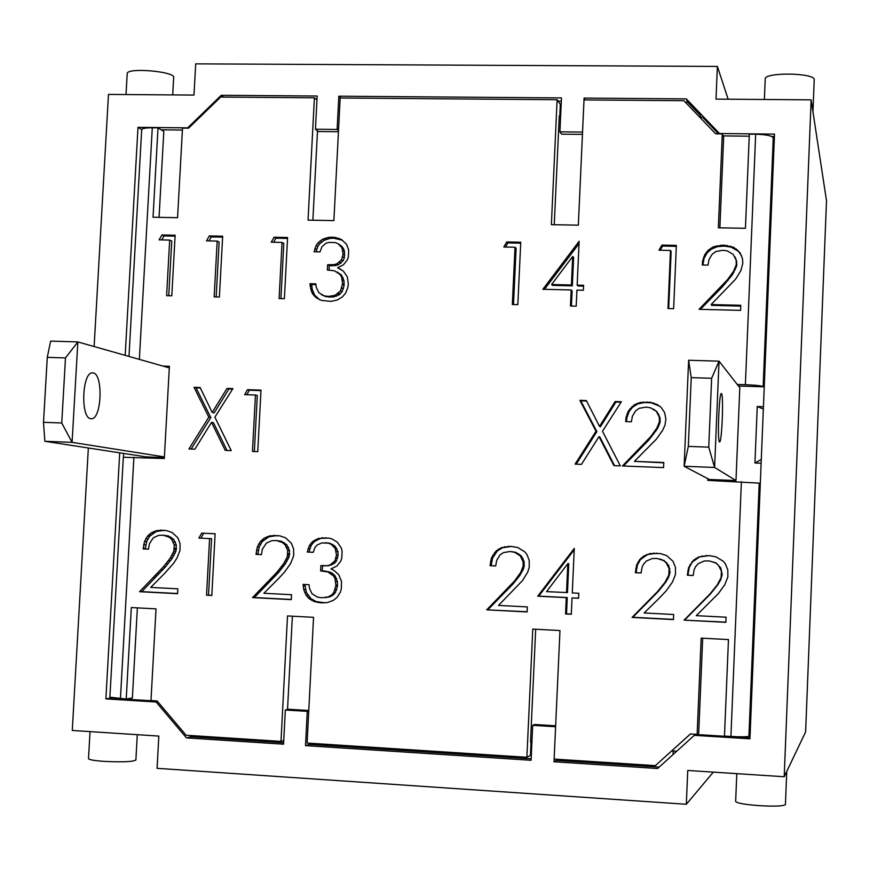 <?xml version="1.0" encoding="UTF-8"?>
<svg xmlns="http://www.w3.org/2000/svg" width="870" height="870" viewBox="0 0 870 870"><rect width="100%" height="100%" fill="white"/><g stroke="black" fill="none" stroke-linecap="round" stroke-linejoin="round"><path stroke-width="1.3" d="M673.206 751.017L673.054 754.529M685.255 102.127L687.648 102.149L700.209 115.231L701.079 117.406M700.209 115.231L700.122 117.396M283.75 740.598L280.999 741.381L287.502 615.927L313.548 617.319L307.099 743.067L526.883 757.302L530.439 755.443L531.048 742.001M531.146 758.803L309.448 744.426L309.513 743.23M559.78 116.091L560.313 104.335L557.115 99.713L551.373 224.677L578.332 225.178L584.009 99.919L683.896 100.702L715.64 133.806L722.296 133.871L723.644 137.547L719.871 227.82M558.083 101.105L561.313 101.137M316.049 99.169L316.995 99.18M526.883 757.302L532.777 629.086L559.965 630.543L554.136 759.075L655.382 765.633L690.486 733.954M659.155 767.112L556.3 760.434L556.354 759.216M283.642 742.752L191.15 736.749L190.084 735.487M554.255 224.732L559.247 116.091L560.628 116.102M316.952 99.919L314.396 97.799L308.045 220.132L333.884 220.621L340.17 97.995L557.115 99.713M188.127 128.173L187.648 127.868L221.252 95.287L223.753 97.081M221.252 95.287L317.158 96.037L315.44 129.228L337.125 129.456L338.495 130.576M340.899 98.005L338.821 96.2L561.465 97.918L559.91 131.827L582.552 132.088M338.441 131.74L318.387 131.522L315.44 129.228M699.904 117.396L702.71 117.417L718.446 133.828M164.354 457.609L146.062 456.88L44.849 441.286L72.079 442.351L164.397 456.924L164.31 458.523L123.333 457.261L109.881 697.207L126.215 699.034L131.316 607.543L156.024 608.869L150.978 700.567L157.111 700.948L186.104 735.237L280.999 741.381M287.535 709.474L292.363 616.188M531.918 742.056L530.515 741.969L535.692 629.238M749.973 737.825L695.304 734.443L657.611 768.504L554.005 761.772L555.593 726.744L532.69 725.319L534.572 724.492L555.647 725.797M556.3 760.434L554.005 761.772M309.448 744.426L305.511 745.612L307.273 711.355L285.338 709.996L288.481 709.257L308.763 710.507M532.69 725.319L531.081 760.282L305.511 745.612M676.697 751.245L671.738 750.93M161.233 129.815L182.395 130.043M157.263 701.133L109.924 698.208L109.979 697.327M123.442 457.207L123.649 453.422M126.215 699.034L132.37 697.99L137.373 607.869M159.058 217.359L163.821 131.403L158.014 127.846L152.283 127.792C145.747 127.792 142.212 128.423 141.69 129.684L128.977 356.439M312.874 220.23L317.496 130.826M559.91 131.827L561.629 134.165L582.443 134.382M738.478 386.019L763.251 386.813L773.267 137.732C771.755 135.709 765.894 134.545 755.671 134.23L749.32 134.165L745.438 228.299L718.359 227.799L722.296 133.871M735.976 480.544L739.804 387.715L719.033 361.17L688.627 360.256L684.125 466.266L714.596 467.451L735.976 480.544L709.333 479.479L684.125 466.266L688.322 446.397L691.237 377.623L711.638 378.265L708.745 447.158L688.322 446.397M709.289 480.425L709.333 479.479M655.382 765.633L690.399 733.954L697.131 734.367L701.166 638.123L728.462 639.58L724.482 736.063L730.92 736.455C741.283 737.01 747.286 736.933 748.929 736.216L759.336 483.144L707.778 480.37L707.843 478.696M697.131 734.367L698.719 732.964L702.688 638.199M763.425 406.725L757.248 406.518L754.942 462.992L761.13 463.231M723.046 135.916L749.233 136.198M771.646 136.438L774.409 136.47M314.396 97.799L220.675 97.059L188.562 128.173L182.504 128.107L177.567 217.696L153.044 217.239L158.014 127.846M162.984 366.096L169.389 366.303L169.302 367.879L77.843 341.921L50.656 341.105L47.274 357.353L65.489 357.918L77.843 341.921L72.079 442.351L61.748 422.994L43.5 422.309L47.274 357.353M308.741 710.997L307.273 711.355M754.942 462.992L761.283 459.48L763.338 409.03L757.248 406.518M761.283 459.48L749.94 738.793L694.271 735.335M285.338 709.996L283.566 744.187L186.452 737.88L156.1 701.981L157.731 701.688M186.452 737.88L191.15 736.749M125.182 355.362L137.993 127.335L187.648 127.868M137.993 127.335L141.723 129.565M156.1 701.981L105.89 698.871L109.924 698.208M105.89 698.871L119.712 452.824M721.513 393.61C723.775 394.926 721.893 443.004 719.61 441.906C717.163 443.2 719.001 392.294 721.361 393.534L721.513 393.61M711.638 378.265L719.033 361.17L714.596 467.451L708.745 447.158M688.627 360.256L691.237 377.623M169.302 367.879L164.397 456.924M90.687 418.666C80.236 417.926 82.171 371.446 92.59 372.925C103.454 372.175 101.975 420.036 91.187 418.72L90.687 418.666M65.489 357.918L61.748 422.994M43.5 422.309L44.849 441.286M278.313 578.811L263.882 593.275L291.537 594.71L291.276 599.637L252.496 597.603L276.856 572.362L283.718 563.575L287.35 556.68L287.709 550.405L285.023 544.74L282.38 542.478L276.345 540.52L271.897 540.651L266.361 543.13L262.381 549.155L261.402 554.625L256.019 554.364L257.335 546.925L260.358 541.553L264.317 538.084L269.939 535.833L279.607 535.789L285.567 537.823L291.396 543.25L293.647 549.079L293.614 555.952L290.689 563.379L284.718 571.873L278.313 578.811M277.073 535.507L268.819 536.823L262.207 541.64L259.184 547.002L257.911 553.809L257.879 554.418L261.402 554.581M273.234 535.42L275.04 535.518M269.939 535.833L271.755 535.942M266.992 536.725L268.819 536.823M264.317 538.084L266.155 538.182M261.946 539.911L263.795 540.009M260.358 541.553L262.207 541.64M258.618 544.065L260.467 544.141M257.335 546.925L259.184 547.002M256.465 550.166L258.314 550.221M256.052 553.755L257.911 553.809M256.019 554.364L257.879 554.418M276.345 540.52L281.369 541.292L286.796 544.816L289.482 550.46L289.123 556.724L285.49 563.597L278.65 572.351L254.366 597.527L291.287 599.452M279.585 541.205L281.369 541.292M282.38 542.478L284.164 542.565M284.751 544.424L286.524 544.5M285.023 544.74L286.796 544.816M286.763 547.382L288.535 547.447M287.709 550.405L289.482 550.46M287.948 553.777L289.71 553.82M287.818 554.799L289.579 554.842M287.35 556.68L289.123 556.724M286.502 558.779L288.274 558.812M285.284 561.085L287.056 561.117M283.718 563.575L285.49 563.597M281.804 566.305L283.587 566.316M279.477 569.208L281.271 569.208M276.856 572.362L278.65 572.351M273.811 575.679L275.616 575.668M252.496 597.603L254.366 597.527M206.538 595.211L209.583 538.584L198.871 538.084L201.709 533.147L215.118 533.767L211.801 595.482L206.538 595.211L211.801 595.308M215.107 533.788L203.721 533.256L200.883 538.182M201.709 533.147L203.721 533.256M209.583 538.584L211.573 538.682L208.528 595.134M164.919 573.091L150.717 587.413L177.828 588.816L177.556 593.699L139.581 591.709L163.506 566.707L170.292 558.007L173.848 551.188L174.25 544.968L171.64 539.367L169.052 537.127L163.147 535.191L158.742 535.322L153.316 537.78L149.433 543.739L148.444 549.166L143.18 548.916L144.485 541.553L147.432 536.224L151.326 532.788L156.883 530.559L166.322 530.515L172.195 532.516L177.893 537.888L180.068 543.663L179.992 550.46L177.132 557.811L173.543 563.314L164.919 573.091M164.028 530.254L156.089 531.559L149.596 536.322L146.649 541.629L145.377 548.372L145.344 548.97L148.444 549.122M160.113 530.145L162.233 530.265M156.883 530.559L159.014 530.678M153.957 531.439L156.089 531.559M151.326 532.788L153.479 532.897M148.998 534.604L151.152 534.702M147.432 536.224L149.596 536.322M145.758 538.704L147.911 538.802M144.485 541.553L146.649 541.629M143.626 544.75L145.79 544.827M143.213 548.307L145.377 548.372M143.18 548.916L145.344 548.97M163.147 535.191L168.421 535.974L173.728 539.454L176.338 545.044L175.925 551.243L172.391 558.04L165.615 566.718L141.767 591.654L177.567 593.514M166.311 535.866L168.421 535.974M169.052 537.127L171.151 537.225M171.336 539.052L173.424 539.139M171.64 539.367L173.728 539.454M173.337 541.977L175.425 542.064M174.25 544.968L176.338 545.044M174.435 548.307L176.512 548.372M174.337 549.318L176.425 549.383M173.848 551.188L175.925 551.243M173.01 553.266L175.098 553.309M171.836 555.549L173.924 555.593M170.292 558.007L172.391 558.04M168.378 560.715L170.476 560.737M166.126 563.586L168.236 563.608M163.506 566.707L165.615 566.718M160.548 570.002L162.668 570.002M139.581 591.709L141.767 591.654M303.119 584.39L309.057 584.727L309.426 588.348L312.102 593.851L317.463 597.125L321.693 597.799L328.305 596.874L331.872 594.754L333.852 592.437L335.929 585.173L334.972 578.485L333.428 575.831L327.762 571.905L320.617 570.938L320.889 565.543L327.109 565.696L330.165 564.891L334.852 560.943L336.494 555.071L335.265 548.611L331.318 544.403L328.447 543.195L321.748 542.923L317.169 545.001L315.081 547.274L313.2 552.309L307.262 552.026L309.361 545.631L311.199 543.076L313.222 541.14L318.616 538.41L328.925 538.095L332.035 538.965L337.266 542.119L341.344 548.1L342.117 551.243L341.758 558.246L340.638 561.335L336.788 566.098L330.959 568.915L334.036 570.448L338.734 574.711L341.519 581.377L341.279 588.979L340.377 592.165L337.016 597.451L333.34 600.365L327.577 602.529L321.432 602.899L314.592 601.692L309.296 598.81L306.142 595.308L303.706 589.479L303.119 584.39M304.848 584.488L306.414 592.524L311.003 598.723L316.288 601.605L325.13 602.823M303.184 585.999L304.902 585.956M303.706 589.479L305.424 589.414M304.685 592.59L306.414 592.524M306.142 595.308L307.86 595.232M308.024 597.636L309.731 597.549M309.296 598.81L311.003 598.723M311.764 600.43L313.472 600.343M314.592 601.692L316.288 601.605M317.811 602.518L319.497 602.421M321.432 602.899L323.107 602.801M326.402 537.801L320.29 538.508L314.918 541.227L312.896 543.152L311.068 545.697L308.97 552.08L313.211 552.287M321.791 537.801L323.466 537.888M318.616 538.41L320.29 538.508M315.777 539.541L317.463 539.639M313.222 541.14L314.918 541.227M311.199 543.076L312.896 543.152M309.361 545.631L311.068 545.697M308.067 548.622L309.774 548.687M307.262 552.026L308.97 552.08M325.206 542.706L330.1 543.282L335.341 546.425L337.93 551.667L338.125 555.125L336.494 560.965L334.482 563.314L328.773 565.717L323.586 565.837M328.447 543.195L330.1 543.282M331.318 544.403L332.96 544.479M333.699 546.36L335.341 546.425M335.265 548.611L336.897 548.676M336.298 551.613L337.93 551.667M336.494 555.071L338.125 555.125M336.081 558.007L337.712 558.051M334.852 560.943L336.494 560.965M332.84 563.292L334.482 563.314M332.688 563.401L334.33 563.423M330.165 564.891L331.807 564.913M327.109 565.696L328.773 565.717M322.553 565.739L322.291 570.938L329.415 571.905L332.166 573.189L335.07 575.82L337.408 581.562L337.473 586.162L335.494 592.372L333.514 594.688L329.969 596.798L325.228 597.679M320.617 570.938L322.291 570.938M321.465 570.938L323.14 570.938M322.879 571.014L324.543 571.014M324.456 571.166L326.119 571.166M327.762 571.905L329.415 571.905M330.524 573.189L332.166 573.189M332.797 575.113L334.439 575.092M333.428 575.831L335.07 575.82M334.972 578.485L336.603 578.452M335.776 581.595L337.408 581.562M335.929 585.173L337.56 585.129M335.842 586.206L337.473 586.162M335.189 589.588L336.82 589.534M333.852 592.437L335.494 592.372M331.872 594.754L333.514 594.688M330.948 595.482L332.59 595.406M328.305 596.874L329.969 596.798M567.827 563.651L546.556 591.633L567.479 592.568L568.784 563.673L567.827 563.651L566.511 592.633M572.047 597.929L571.307 614.253L565.554 613.948L566.294 597.636L537.714 596.189L574.276 548.394L572.275 592.927L578.811 593.253L578.583 598.266L572.047 597.929L578.583 598.136M574.222 549.764L538.758 596.113L567.251 597.559L566.522 613.818L571.318 614.068M537.714 596.189L538.758 596.113M566.294 597.636L567.251 597.559M565.554 613.948L566.522 613.818M659.384 598.027L644.17 612.958L673.674 614.492L673.456 619.581L632.055 617.417L657.742 591.35L665.006 582.28L668.78 575.157L669.139 568.665L666.202 562.803L663.353 560.454L656.883 558.42L652.13 558.551L646.258 561.106L643.408 564.358L642.071 567.327L641.081 572.993L635.339 572.71L636.644 565.021L639.787 559.464L644.018 555.886L649.988 553.57L660.308 553.537L666.703 555.647L672.988 561.27L675.446 567.305L675.501 574.418L672.456 582.084L666.181 590.861L659.384 598.027M657.046 553.179L647.574 554.538L640.527 559.497L637.405 565.032L636.09 572.699L641.081 572.938M653.5 553.146L654.196 553.189M649.988 553.57L650.706 553.624M646.856 554.484L647.574 554.538M644.018 555.886L644.746 555.93M641.462 557.779L642.201 557.811M639.787 559.464L640.527 559.497M637.993 562.053L638.743 562.085M636.644 565.021L637.405 565.032M635.763 568.36L636.514 568.371M635.361 572.079L636.122 572.079M635.339 572.71L636.09 572.699M656.883 558.42L664.027 560.487L668.747 565.543L670.03 572.145L668.562 577.299L665.68 582.237L658.427 591.285L632.827 617.276L673.467 619.396M660.341 559.138L661.026 559.171M663.353 560.454L664.027 560.487M665.854 562.466L666.529 562.498M666.202 562.803L666.866 562.825M668.084 565.533L668.747 565.543M669.139 568.665L669.791 568.665M669.378 572.145L670.03 572.145M669.291 573.21L669.943 573.199M668.78 575.157L669.432 575.146M667.899 577.321L668.562 577.299M666.659 579.714L667.323 579.681M665.006 582.28L665.68 582.237M662.962 585.097L663.636 585.053M660.558 588.098L661.233 588.044M657.742 591.35L658.427 591.285M654.566 594.786L655.273 594.71M632.055 617.417L632.827 617.276M511.549 546.414L502.523 547.752L497.303 550.993L492.55 558.127L491.278 565.076L491.245 565.696L495.704 565.913L490.06 565.685L491.365 558.094L496.139 550.938L501.37 547.687L510.875 546.338L517.791 547.556L524.838 551.863L526.872 554.364L529.21 560.323L529.232 567.349L527.622 572.297L522.511 580.584L498.51 605.422L527.329 606.912L527.1 611.947L486.721 609.837L527.1 611.762M507.852 546.349L508.983 546.425M504.469 546.784L505.611 546.849M501.37 547.687L502.523 547.752M498.586 549.068L499.75 549.133M496.139 550.938L497.303 550.993M494.486 552.602L495.661 552.657M492.692 555.158L493.866 555.212M491.365 558.094L492.55 558.127M490.528 561.389L491.713 561.422M490.093 565.065L491.278 565.076M490.06 565.685L491.245 565.696M486.721 609.837L514.638 580.866L520.619 572.58L523.174 566.153L523.077 561.672L520.238 555.886L514.54 552.265L510.027 551.515L503.425 552.602L499.88 555.038L496.683 560.367L495.693 565.957M511.168 551.569L515.66 552.319L521.337 555.93L524.164 561.694L523.794 568.088L520.108 575.103L512.995 584.031L487.918 609.718M514.54 552.265L515.66 552.319M517.433 553.57L518.542 553.624M519.912 555.56L521.01 555.604M520.238 555.886L521.337 555.93M522.033 558.583L523.131 558.616M523.077 561.672L524.164 561.694M523.305 565.108L524.392 565.13M523.174 566.153L524.273 566.163M522.707 568.077L523.794 568.088M521.837 570.22L522.935 570.22M520.619 572.58L521.717 572.569M518.998 575.113L520.108 575.103M516.997 577.897L518.107 577.876M514.638 580.866L515.747 580.834M511.875 584.074L512.995 584.031M508.765 587.467L509.896 587.413M684.092 620.136L709.963 593.949L717.282 584.836L721.078 577.691L721.426 571.166L718.457 565.282L715.586 562.923L709.05 560.878L704.221 560.998L698.338 563.575L695.467 566.838L694.119 569.817L693.129 575.505L687.333 575.222L688.648 567.501L693.499 560.226L698.893 556.92L708.724 555.56L715.879 556.8L723.187 561.183L725.308 563.738L727.798 569.807L727.864 576.951L724.797 584.651L718.479 593.46L696.261 615.655L726.08 617.2L725.863 622.322L684.092 620.136L725.874 622.137M709.137 555.604L699.458 556.963L692.389 561.944L689.247 567.512L687.942 575.211L693.129 575.461M705.635 555.571L706.179 555.615M702.09 555.995L702.645 556.039M698.893 556.92L699.458 556.963M696.065 558.322L696.642 558.366M693.499 560.226L694.075 560.258M691.802 561.922L692.389 561.944M689.997 564.521L690.595 564.543M688.648 567.501L689.247 567.512M687.757 570.861L688.355 570.85M687.365 574.591L687.963 574.581M687.333 575.222L687.942 575.211M709.05 560.878L716.097 562.944L720.871 568.034L722.176 574.657L720.697 579.833L717.793 584.792L710.496 593.884L684.701 619.984M706.766 597.396L707.31 597.32M247.504 389.673L261 390.13L257.748 451.66L252.463 451.454L255.454 395.002L244.666 394.632L247.504 389.673L249.375 390.206L246.797 394.708M255.454 395.002L257.302 395.524L254.344 451.53M260.978 390.608L249.375 390.206M232.888 388.618L214.89 417.165L231.235 450.627L225.221 450.388L211.54 422.341L194.858 449.192L188.953 448.963L208.822 417.132L194.043 387.313L200.122 387.509L212.182 412.467L227.016 388.422L232.888 388.618M232.594 389.075L228.951 388.955L214.15 412.935L212.182 412.467M227.016 388.422L228.951 388.955M200.361 387.987L196.065 387.846L210.801 417.578L191.161 449.05M194.043 387.313L196.065 387.846M208.822 417.132L210.801 417.578M211.54 422.341L213.509 422.776L227.016 450.453M287.589 237.499L284.381 298.682L279.096 298.54L282.043 242.415L271.244 242.186L274.093 237.227L287.589 237.499M287.535 238.445L275.877 238.206L273.571 242.241M274.093 237.227L275.877 238.206M282.043 242.415L283.816 243.382L280.912 298.584M222.666 236.194L219.381 297.007L214.161 296.877L217.185 241.077L206.505 240.849L209.333 235.922L222.666 236.194M222.611 237.129L211.301 236.901L209.007 240.903M209.333 235.922L211.301 236.901M217.185 241.077L219.131 242.034L216.162 296.931M175.131 235.226L171.803 295.789L166.616 295.659L169.683 240.087L159.101 239.87L161.907 234.965L175.131 235.226M175.087 236.161L164.006 235.933L161.733 239.924M161.907 234.965L164.006 235.933M169.683 240.087L171.76 241.055L168.747 295.713M659.841 406.246L651.184 402.799L644.474 402.495L637.851 403.897L632.544 407.214L629.097 411.532L626.889 417.752L626.487 421.624M656.872 404.3L661.037 407.29L664.647 412.608L665.887 419.22L664.963 425.223L662.592 430.411L656.339 439.187L634.415 461.361L663.788 462.503L663.571 467.592L622.409 465.983L650.749 436.555L656.817 428.138L659.449 421.656L659.286 417.154L656.371 411.39L650.553 407.823L645.942 407.127L639.222 408.302L635.655 410.792L632.381 416.175L631.392 421.798L625.682 421.591L626.106 417.285L628.325 411.042L634.274 404.811L640.266 402.44L650.477 402.277L657.568 404.8M653.838 403.06L654.544 403.571M650.477 402.277L651.184 402.799M646.791 401.929L647.508 402.44M643.746 401.973L644.474 402.495M640.266 402.44L640.994 402.951M637.101 403.386L637.851 403.897M634.274 404.811L635.035 405.322M631.783 406.714L632.544 407.214M630.119 408.421L630.88 408.911M628.325 411.042L629.097 411.532M626.987 414L627.77 414.479M626.106 417.285L626.889 417.752M625.715 420.971L626.498 421.428M653.544 409.139L657.067 411.869L659.971 417.622L660.123 422.113L657.513 428.573L648.672 440.176L623.475 466.015M656.034 411.064L656.73 411.553M656.371 411.39L657.067 411.869M658.253 414.066L658.938 414.544M659.286 417.154L659.971 417.622M659.525 420.645L660.21 421.102M659.449 421.656L660.123 422.113M658.927 423.592L659.612 424.049M658.057 425.756L658.742 426.191M656.817 428.138L657.513 428.573M655.186 430.737L655.882 431.161M653.152 433.521L653.848 433.934M650.749 436.555L651.456 436.968M647.954 439.785L648.672 440.176M644.8 443.221L645.529 443.613M641.244 446.886L641.984 447.256M638.928 449.181L639.668 449.551M663.777 462.807L634.415 461.361M621.397 401.733L602.486 431.248L620.354 465.896L613.915 465.646L598.995 436.609L581.464 464.373L575.103 464.123L596.015 431.205L579.866 400.33L586.336 400.548L599.528 426.387L615.123 401.516L621.397 401.733M621.093 402.201L615.927 402.027L600.387 426.822L599.528 426.387M615.123 401.516L615.927 402.027M586.597 401.037L580.79 400.842L596.885 431.629L576.212 464.167M579.866 400.33L580.79 400.842M596.015 431.205L596.885 431.629M598.995 436.609L599.854 437.012L614.579 465.667M676.36 245.373L673.641 308.665L667.997 308.513L670.487 250.451L658.981 250.212L661.929 245.079L676.36 245.373M676.316 246.351L662.603 246.069L660.21 250.234M661.929 245.079L662.603 246.069M670.487 250.451L671.14 251.419L668.682 308.535M572.34 285.86L573.635 257.411L572.699 256.465L551.591 284.523L552.591 285.382L572.34 285.86L571.405 284.99L572.699 256.465M551.591 284.523L571.405 284.99M579.029 243.633L544.489 289.308M542.858 289.275L579.137 241.284L577.147 285.132L583.596 285.284L583.379 290.254L576.93 290.101L576.201 306.164L570.448 306.012L571.177 289.96L542.858 289.275M571.177 289.96L572.123 290.808L571.427 306.044M583.563 286.121L578.071 285.991L577.147 285.132M520.749 242.219L517.835 304.663L512.332 304.522L515.018 247.232L503.806 247.004L506.742 241.936L520.749 242.219M520.706 243.187L507.862 242.926L505.492 247.036M506.742 241.936L507.862 242.926M515.018 247.232L516.117 248.2L513.485 304.554M315.973 284.675L311.688 284.544L312.276 289.514L314.69 295.18L319.703 299.737M310.003 283.696L315.897 283.881L316.256 287.426L318.92 292.777L324.238 295.854L328.436 296.409L335.004 295.365L340.507 290.863L342.573 283.62L341.616 277.062L340.083 274.496L334.461 270.787L327.359 270.048L327.642 264.708L333.819 264.697L336.842 263.827L341.497 259.858L343.117 254.04L341.899 247.678L337.984 243.643L335.135 242.534L328.523 242.436L325.608 243.502L321.878 246.884L319.997 251.887L314.103 251.756L316.191 245.416L318.007 242.86L322.563 239.261L328.523 237.39L331.992 237.195L335.613 237.499L341.464 239.533L346.564 244.318L348.696 250.092L348.348 256.987L347.239 260.054L343.422 264.839L337.636 267.764L343.248 271.027L347.271 276.703L348.315 283.761L347.913 287.263L345.586 293.179L342.454 296.844L337.31 299.998L330.981 301.379L321.432 300.422L316.169 297.725L313.004 294.364L311.558 291.722L310.068 285.284L310.003 283.696L311.688 284.544M310.068 285.284L311.754 286.121M310.579 288.688L312.276 289.514M311.558 291.722L313.254 292.548M313.004 294.364L314.69 295.18M314.875 296.594L316.549 297.399M316.169 297.725L317.844 298.53M341.257 269.602L337.636 267.764M342.443 240.229L333.612 238.184L330.165 238.38L324.216 240.24L319.681 243.817L317.865 246.373L315.995 251.8M338.734 238.271L340.344 239.261M335.613 237.499L337.234 238.478M332.177 237.205L333.797 238.184M331.992 237.195L333.612 238.184M328.523 237.39L330.165 238.38M325.413 238.075L327.055 239.065M322.563 239.261L324.216 240.24M320.019 240.946L321.683 241.914M318.007 242.86L319.681 243.817M316.191 245.416L317.865 246.373M314.907 248.396L316.582 249.342M337.984 243.643L341.953 246.46L343.498 248.635L344.52 251.593L344.313 257.825L343.095 260.772L338.452 264.73L335.439 265.6L329.284 265.611L329.056 270.015M340.355 245.503L341.953 246.46M341.899 247.678L343.498 248.635M342.921 250.647L344.52 251.593M343.117 254.04L344.716 254.975M342.715 256.9L344.313 257.825M341.497 259.858L343.095 260.772M339.496 262.185L341.105 263.099M339.344 262.294L340.953 263.208M336.842 263.827L338.452 264.73M333.819 264.697L335.439 265.6M330.306 264.915L331.948 265.818M329.317 264.861L330.959 265.763M327.642 264.708L329.284 265.611M337.234 271.973L341.692 275.377L344.02 280.966L344.118 285.48L342.106 291.689L339.235 294.745L333.58 297.007L325.891 296.659L321.432 294.723M339.496 273.8L341.105 274.681M340.083 274.496L341.692 275.377M341.616 277.062L343.215 277.932M342.421 280.107L344.02 280.966M342.573 283.62L344.172 284.468M342.519 284.642L344.118 285.48M341.834 287.981L343.433 288.818M340.507 290.863L342.106 291.689M338.55 293.147L340.159 293.973M337.625 293.919L339.235 294.745M335.004 295.365L336.625 296.181M331.948 296.191L333.58 297.007M328.436 296.409L330.078 297.225M327.631 296.355L329.273 297.159M324.238 295.854L325.891 296.659M740.577 310.372L699.056 309.318L727.581 279.585L733.682 271.103L736.27 264.6L736.15 260.108L733.192 254.399L727.309 250.919L722.665 250.277L715.89 251.539L712.258 254.073L709.006 259.488L708.017 265.111L702.264 264.991L702.677 260.674L704.907 254.421L708.387 250.06L713.737 246.667L723.503 245.079L733.682 247.308L740 252.702L742.48 258.608L742.795 263.371L740.87 270.635L735.672 279.063L711.149 304.554L740.783 305.294L740.577 310.372M740.751 306.099L711.682 305.359L711.149 304.554M741.664 255.9L738.336 251.223L731.083 247.113L723.992 246.069L717.435 246.678L711.421 249.114L707.234 252.746L704.069 258.346L702.873 265.002M740 252.702L740.435 253.67M737.89 250.245L738.336 251.223M736.335 248.961L736.781 249.951M733.682 247.308L734.139 248.298M730.626 246.123L731.083 247.113M727.233 245.383L727.701 246.384M723.503 245.079L723.992 246.069M720.404 245.177L720.893 246.166M716.923 245.688L717.435 246.678M713.737 246.667L714.259 247.656M710.899 248.135L711.421 249.114M708.387 250.06L708.909 251.038M706.701 251.778L707.234 252.746M704.907 254.421L705.45 255.388M703.525 257.389L704.069 258.346M702.677 260.674L703.232 261.62M702.286 264.36L702.666 264.991M735.096 257.041L736.596 261.065L736.727 265.535L732.496 274.626L722.078 287.176L700.372 309.35M736.15 260.108L736.596 261.065M736.401 263.588L736.846 264.524M736.27 264.6L736.727 265.535M735.803 266.535L736.248 267.471M734.922 268.71L735.378 269.624M733.682 271.103L734.139 272.016M732.04 273.713L732.496 274.626M729.984 276.519L730.452 277.41M727.581 279.585L728.049 280.477M724.764 282.837L725.243 283.718M721.589 286.306L722.078 287.176M718.011 290.014L718.522 290.863M715.673 292.331L716.184 293.179M737.249 384.442L745.383 384.703C755.649 385.116 761.576 385.769 763.153 386.65L763.251 386.813M585.238 99.93L584.085 98.093L686.289 98.886L719.533 133.534L774.507 134.11L763.338 409.03M94.123 346.543L108.478 94.417L193.977 95.08L195.696 63.858L717.391 66.435L716.01 99.115L811.134 99.843L826.5 200.72L805.62 731.931L786.741 771.44L785.425 804.652C783.228 806.175 774.463 806.512 759.108 805.653C744.709 804.522 736.89 803.14 735.65 801.477L736.792 773.658M811.134 99.843L784.207 776.736L687.746 770.461L686.321 804.271L157.068 768.33L158.829 736.085L72.275 730.452L88.348 447.985M686.321 804.271L713.324 772.125M784.207 776.736L786.741 771.44M812.961 111.828L814.222 79.616C814.548 72.721 764.208 72.079 765.219 78.963L764.382 99.484M172.695 94.917L173.663 77.56C175.696 71.481 126.813 67.251 127.205 73.569L126.019 94.558M90.023 731.605L88.501 758.662C89.099 759.749 94.221 760.641 103.867 761.359C122.344 762.261 133.012 761.805 135.883 759.999L137.286 734.682M338.821 96.2L337.125 129.456M584.085 98.093L582.541 132.066M686.289 98.886L687.648 102.149M717.391 66.435L728.146 99.202M270.429 579.181L272.245 579.148M268.21 581.432L270.037 581.399M266.231 583.465L268.058 583.433M157.22 573.461L159.351 573.45M155.045 575.69L157.176 575.679M153.087 577.713L155.241 577.691M650.999 598.386L651.706 598.31M648.661 600.724L649.379 600.626M646.562 602.823L647.291 602.725M505.274 591.034L506.416 590.969M502.98 593.329L504.132 593.264M500.935 595.417L502.088 595.341M703.178 601.029L703.721 600.931M700.818 603.367L701.372 603.258M698.708 605.476L699.273 605.368M636.84 451.334L637.59 451.693M713.574 294.506L714.096 295.343M741.392 481.719L730.92 736.455M755.671 134.23L745.383 384.703M139.363 359.386L152.283 127.792M120.43 698.675L133.904 457.305M763.153 386.65L773.267 137.732M748.929 736.216L759.227 483.067"/></g></svg>

